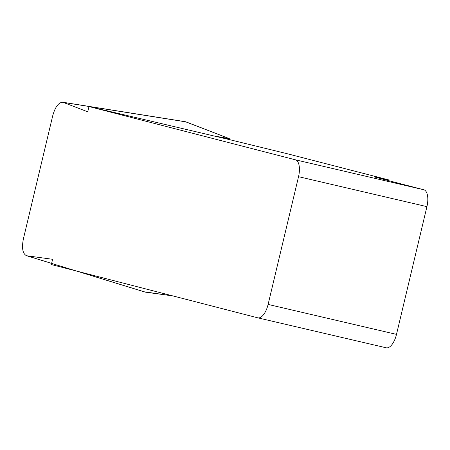 <?xml version="1.0" encoding="UTF-8"?>
<svg xmlns="http://www.w3.org/2000/svg" width="450" height="450" viewBox="0 0 450 450"><rect width="100%" height="100%" fill="white"/><g stroke="black" fill="none" stroke-linecap="round" stroke-linejoin="round"><path stroke-width="0.67" d="M185.361 121.714L229.303 138.617L230.147 139.787L88.999 106.543L87.744 111.802L62.809 102.24C58.584 102.409 55.232 106.869 52.762 115.611L23.389 238.916C21.634 248.006 22.641 253.597 26.415 255.679M51.637 263.374L26.916 255.786L52.605 259.296L51.356 264.555L257.749 317.824A15.564 6.969 -76.9 0 0 257.816 317.841A15.564 6.969 -76.9 0 0 268.104 304.425L298.536 176.687A15.564 6.969 -76.9 0 0 295.391 159.806L88.999 106.543M230.147 139.787L287.308 153.748L388.547 179.876L374.074 176.884L423.782 189.759A15.564 6.969 103.1 0 1 426.926 206.64L298.536 176.687M388.367 180.619L388.547 179.876M268.104 304.425L396.495 334.378L426.926 206.64M396.495 334.378A15.564 6.969 103.1 0 1 386.213 347.794A15.564 6.969 103.1 0 1 386.139 347.777L257.889 317.858M144.259 291.797L172.811 295.903L145.446 292.162L77.389 271.277M229.939 139.314L223.02 138.111M229.303 138.617L213.502 135.872M229.168 139.179L229.303 138.617L186.002 121.888L184.427 121.635M295.391 159.806L423.782 189.759M186.007 121.888L63.456 102.414M257.816 317.841L386.213 347.794M144.872 292.027L26.342 255.656M185.265 121.697L62.713 102.223"/></g></svg>
